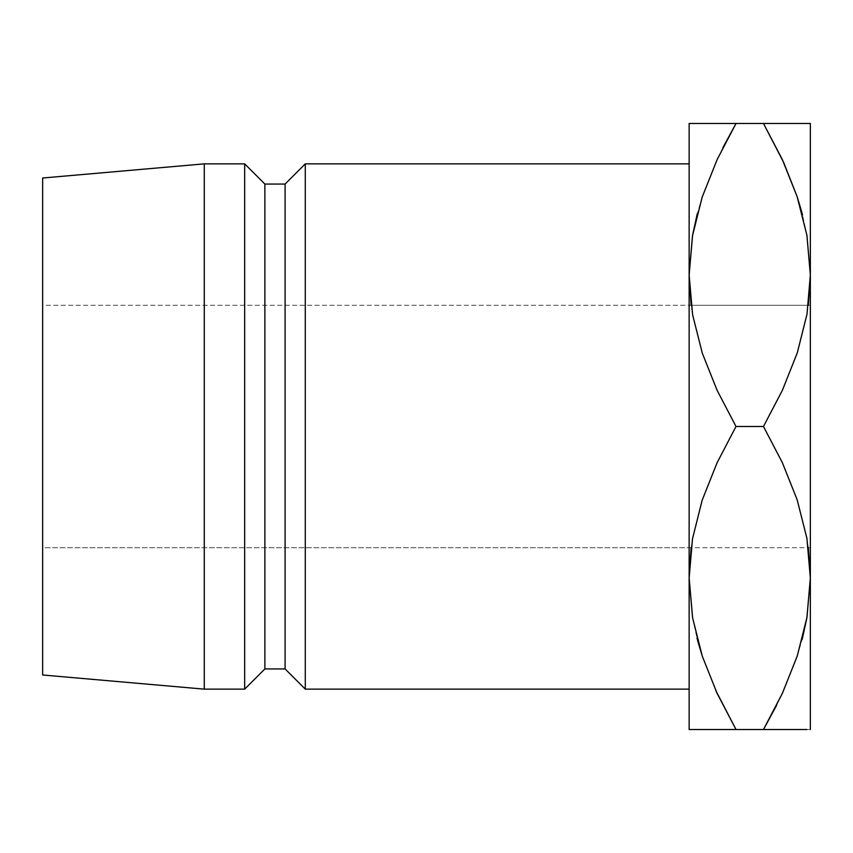 <?xml version="1.0" encoding="UTF-8"?>
<svg xmlns="http://www.w3.org/2000/svg" width="853" height="853" viewBox="0 0 853 853"><rect width="100%" height="100%" fill="white"/><g stroke="black" fill="none" stroke-linecap="round" stroke-linejoin="round"><path stroke-width="0.64" stroke-dasharray="4.26 3.2" d="M691.143 547.711L42.65 547.711L42.65 178.01L42.65 674.99L42.65 305.289L691.143 305.289L692.497 314.192L702.168 352.79L717.117 390.333L736.011 426.5L763.467 426.5L782.372 462.667L797.31 500.21L806.991 538.808L808.335 547.711L810.35 547.711L810.35 305.289L810.35 547.711L42.65 547.711L42.65 305.289L810.35 305.289L810.35 426.5L810.35 123.461L810.35 578.025L810.35 305.289L691.143 305.289L692.497 314.192L702.168 352.79L717.117 390.333L736.011 426.5L717.149 462.593L702.328 499.73L692.604 538.2L691.143 547.711L808.335 547.711L806.991 538.808L797.31 500.21L782.372 462.667L763.467 426.5L782.329 390.407L797.15 353.27L806.885 314.8L808.335 305.289M697.733 729.539L689.139 729.539L689.139 123.461L775.697 123.461M689.139 689.139L689.139 163.861L689.139 689.139M204.272 163.861L204.272 689.139L204.272 163.861M244.672 163.861L244.672 689.139L244.672 163.861M264.878 184.067L264.878 668.933L264.878 184.067M285.083 184.067L285.083 668.933L285.083 184.067M305.289 163.861L305.289 689.139L305.289 163.861M689.139 729.539L689.139 123.461L692.561 123.461M702.264 196.904L697.157 214.21M722.939 147.612L717.149 159.554M714.697 123.461L810.35 123.461M697.605 123.461L702.243 123.461M702.264 656.106L715.891 690.717M692.551 617.561L697.647 640.646M717.117 693.372L736.011 729.539L692.54 729.539M784.792 729.539L723.792 729.539M806.917 729.539L810.35 729.539L810.35 578.025L810.35 729.539L736.011 729.539M797.224 656.096L802.332 638.79M776.55 705.388L782.329 693.446M801.884 729.539L797.246 729.539M797.224 196.894L783.587 162.283M806.927 235.439L801.735 211.97M801.756 123.461L806.927 123.461M689.139 578.025L692.604 538.2L702.328 499.73L717.149 462.593L736.011 426.5L763.467 426.5L782.329 390.407L797.15 353.27L806.885 314.8L810.35 274.975M806.938 235.46L802.534 215.009M797.224 196.915L783.683 162.496M782.372 159.628L763.467 123.461M702.254 196.915L697.274 213.751M692.604 235.161L689.139 274.975M692.551 617.54L696.944 637.991M702.254 656.085L715.795 690.503M797.224 656.085L802.215 639.249M806.885 617.839L810.35 577.79M717.17 729.539L702.2 729.539M782.318 123.461L797.278 123.461"/><path stroke-width="1.28" d="M697.157 214.21L692.604 235.161L689.139 274.975L692.497 235.769L702.168 197.171L717.117 159.628L736.011 123.461L689.139 123.461L689.139 274.975L691.143 305.289L689.139 274.975L689.139 729.539L736.011 729.539L717.149 693.446L702.328 656.309L692.604 617.839L689.139 578.025L692.551 617.561M808.335 305.289L810.35 274.975L810.35 729.539L810.35 123.461L810.35 274.975L806.991 314.192L797.31 352.79L782.372 390.333L763.467 426.5L782.329 462.593L797.15 499.73L806.885 538.2L810.35 578.025L806.991 617.231L797.31 655.829L782.372 693.372L763.467 729.539L801.884 729.539M810.35 577.79L808.335 547.711L810.35 578.025L806.991 617.231L797.31 655.829L782.372 693.372L763.467 729.539L776.55 705.388M691.143 547.711L689.139 578.025L689.139 729.539L763.467 729.539L782.329 693.446L797.224 656.096M305.289 689.139L689.139 689.139L305.289 689.139L305.289 163.861L305.289 689.139L285.083 668.933L305.289 689.139M689.139 163.861L305.289 163.861L285.083 184.067L285.083 668.933L285.083 184.067L264.878 184.067L264.878 668.933L285.083 668.933L264.878 668.933L264.878 184.067L244.672 163.861L244.672 689.139L264.878 668.933L244.672 689.139L244.672 163.861L204.272 163.861L204.272 689.139L244.672 689.139L204.272 689.139L204.272 163.861L42.65 178.01L42.65 674.99L204.272 689.139L42.65 674.99L42.65 178.01L204.272 163.861L244.672 163.861L264.878 184.067L285.083 184.067L305.289 163.861L689.139 163.861M810.35 123.461L689.139 123.461L689.139 578.025L692.497 538.808L702.168 500.21L717.117 462.667L736.011 426.5L717.149 390.407L702.328 353.27L692.604 314.8L689.139 274.975L692.497 235.769L702.168 197.171L717.117 159.628L736.011 123.461L717.149 159.554L702.264 196.904M783.587 162.283L763.467 123.461L736.011 123.461L722.939 147.612M702.243 123.461L714.697 123.461M692.561 123.461L697.605 123.461M715.891 690.717L736.011 729.539L717.149 693.446L702.328 656.309L692.604 617.839L689.139 578.025L692.551 617.54M697.647 640.646L702.264 656.106M692.551 729.539L689.139 729.539M702.2 729.539L697.733 729.539M723.792 729.539L717.17 729.539M806.917 123.461L763.467 123.461L782.329 159.554L797.15 196.691L806.885 235.161L810.35 274.975L806.927 235.439M802.332 638.79L806.885 617.839L810.35 578.025L806.885 538.2L797.15 499.73L782.329 462.593L763.467 426.5L736.011 426.5L763.467 426.5L782.372 390.333L797.31 352.79L806.991 314.192L810.35 274.975L806.938 235.46M797.246 729.539L784.792 729.539M801.735 211.97L797.224 196.894M797.278 123.461L801.756 123.461M775.697 123.461L782.318 123.461M802.534 215.009L797.224 196.915M783.683 162.496L797.15 196.691L806.885 235.161L810.35 274.975M717.149 159.554L702.254 196.915M697.274 213.751L692.551 235.46M696.944 637.991L702.254 656.085M715.795 690.503L717.149 693.446M782.329 693.446L797.224 656.085M802.215 639.249L806.938 617.54M736.011 729.539L806.949 729.539M689.139 578.025L692.497 538.808L702.168 500.21L717.117 462.667L736.011 426.5L717.149 390.407L702.328 353.27L692.604 314.8L689.139 274.975M763.467 123.461L782.329 159.554"/></g></svg>
